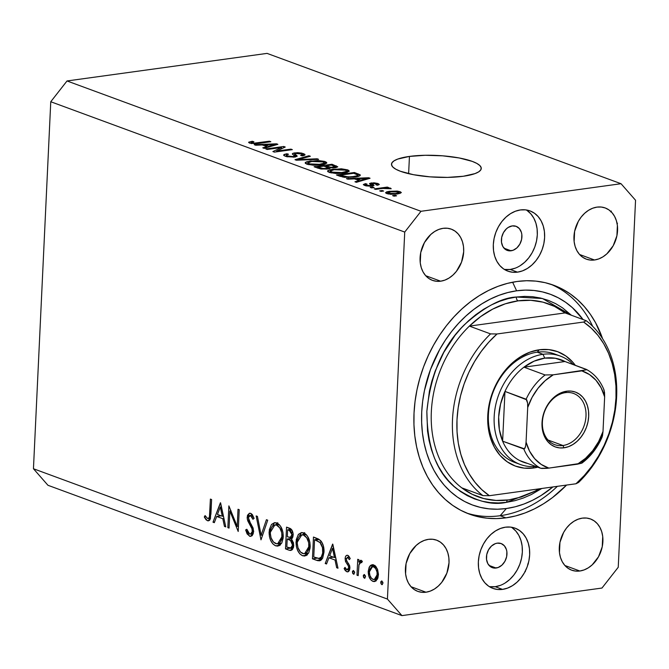 <?xml version="1.0" encoding="UTF-8"?>
<svg xmlns="http://www.w3.org/2000/svg" width="669" height="669" viewBox="0 0 669 669"><rect width="100%" height="100%" fill="white"/><g stroke="black" fill="none" stroke-linecap="round" stroke-linejoin="round"><path stroke-width="1" d="M409.445 156.421L408.625 173.672L409.445 156.421L425.233 155.283L442.719 155.827L459.243 157.968L472.281 161.388L476.846 163.42L479.857 165.561L481.195 167.735L480.81 169.851L478.72 171.833L474.998 173.606L463.308 176.256A44.932 10.888 -177.3 0 1 416.076 175.161A44.932 10.888 -177.3 0 1 391.49 164.223A44.932 10.888 -177.3 0 1 409.445 156.421A44.932 10.888 -177.3 0 1 456.676 157.516A44.932 10.888 -177.3 0 1 481.254 168.454A44.932 10.888 -177.3 0 1 463.308 176.256L447.519 177.394L430.033 176.85L413.509 174.701L400.472 171.289L395.906 169.257L392.895 167.116L391.557 164.942L391.942 162.826L394.033 160.844L397.754 159.071L409.445 156.421M511.066 250.791A12.836 9.876 -69.8 0 1 507.219 250.398A12.836 9.876 -69.8 0 1 501.708 237.336A12.836 9.876 -69.8 0 1 512.245 225.913L516.125 226.323L519.328 228.555L521.36 232.285L521.837 234.543L521.603 239.393L519.863 244.093L516.869 247.915L513.081 250.281L509.084 250.833L505.471 249.487L502.804 246.443L501.482 242.17L501.708 237.311L503.456 232.62L506.441 228.798L508.273 227.401L512.245 225.913A12.836 9.876 -69.8 0 1 516.092 226.306A12.836 9.876 -69.8 0 1 521.611 239.377A12.836 9.876 -69.8 0 1 511.066 250.791L504.033 248.207L511.066 250.791M496.105 568.031A12.836 9.876 -69.8 0 1 492.259 567.638A12.836 9.876 -69.8 0 1 486.748 554.576A12.836 9.876 -69.8 0 1 497.284 543.153L501.165 543.554L504.367 545.795L506.4 549.525L506.876 551.783L506.642 556.633L504.903 561.333L501.909 565.154L498.121 567.521L494.123 568.073L490.511 566.718L487.843 563.683L486.522 559.409L486.748 554.551L488.495 549.859L491.481 546.038L495.269 543.663L497.284 543.153A12.836 9.876 -69.8 0 1 501.131 543.546A12.836 9.876 -69.8 0 1 506.65 556.608A12.836 9.876 -69.8 0 1 496.105 568.031L489.072 565.447L496.105 568.031M500.261 585.408L495.227 586.696L489.399 586.68A32.095 24.694 110.2 0 0 495.227 586.696L502.536 589.389A32.095 24.694 -69.8 0 1 492.919 588.402A32.095 24.694 -69.8 0 1 479.129 555.738A32.095 24.694 -69.8 0 1 505.471 527.18L510.447 527.088L515.18 528.201L519.479 530.458L523.175 533.795L526.143 538.068L528.259 543.119L529.447 548.747L529.656 554.752L528.878 560.89L527.139 566.919L524.513 572.622L521.101 577.773L517.037 582.181L512.462 585.668L507.57 588.101L502.536 589.389L497.56 589.481L492.836 588.369L488.537 586.111L484.833 582.774L481.864 578.501L479.748 573.45L478.569 567.822L478.36 561.818L479.138 555.68L480.877 549.65L483.495 543.947L486.907 538.788L490.979 534.389L495.545 530.902L500.445 528.468L505.471 527.18A32.095 24.694 -69.8 0 1 515.097 528.167A32.095 24.694 -69.8 0 1 528.886 560.831A32.095 24.694 -69.8 0 1 502.536 589.389L495.227 586.696A32.095 24.694 110.2 0 0 520.992 560.597A32.095 24.694 110.2 0 0 511.3 527.197M515.222 268.169L510.188 269.456L504.359 269.44A32.095 24.694 110.2 0 0 510.188 269.456L517.497 272.149A32.095 24.694 -69.8 0 1 507.88 271.162A32.095 24.694 -69.8 0 1 494.09 238.499A32.095 24.694 -69.8 0 1 520.432 209.941L525.408 209.849L530.141 210.961L534.439 213.219L538.135 216.555L541.104 220.829L543.22 225.879L544.407 231.507L544.616 237.512L543.838 243.65L542.099 249.679L539.473 255.382L536.061 260.542L531.997 264.941L527.423 268.428L522.531 270.861L517.497 272.149L512.521 272.241L507.796 271.129L503.498 268.871L499.793 265.534L496.824 261.261L494.709 256.21L493.53 250.582L493.321 244.578L494.098 238.448L495.838 232.411L498.455 226.707L501.867 221.556L505.94 217.149L510.506 213.662L515.406 211.228L520.432 209.941A32.095 24.694 -69.8 0 1 530.057 210.927A32.095 24.694 -69.8 0 1 543.847 243.591A32.095 24.694 -69.8 0 1 517.497 272.149L510.188 269.456A32.095 24.694 110.2 0 0 535.953 243.357A32.095 24.694 110.2 0 0 526.26 209.957M505.915 517.848A121.959 93.836 -69.8 0 1 469.345 514.11A121.959 93.836 -69.8 0 1 416.946 389.985A121.959 93.836 -69.8 0 1 517.062 281.482L526.587 280.729L535.969 281.131L545.11 282.669L553.932 285.337L562.345 289.1L570.264 293.934L577.623 299.787L584.338 306.594L590.359 314.305L595.619 322.834L602.543 338.606A121.959 93.836 -69.8 0 0 553.623 285.22A121.959 93.836 -69.8 0 0 517.062 281.482L507.478 283.363L497.937 286.365L488.529 290.463L479.339 295.614L470.458 301.761L461.978 308.861L453.967 316.822L446.516 325.594L439.684 335.069L433.554 345.171L428.168 355.799L423.577 366.846L419.848 378.211L416.988 389.784L415.048 401.45L414.027 413.099L413.952 424.614L414.813 435.895L416.611 446.825L419.312 457.303L422.908 467.221L427.357 476.495L432.617 485.025L438.63 492.735L445.353 499.542L452.712 505.396L460.632 510.23L469.044 513.993L477.867 516.66L487.007 518.199L496.39 518.6L505.915 517.848L500.144 515.724L505.915 517.848L515.49 515.966L525.031 512.964L534.447 508.866L543.629 503.715L552.51 497.569L566.576 485.067A121.959 93.836 -69.8 0 1 505.915 517.848M440.637 281.197A27.278 20.99 -69.8 0 1 432.458 280.361A27.278 20.99 -69.8 0 1 420.734 252.598A27.278 20.99 -69.8 0 1 443.129 228.321L447.36 228.246L451.374 229.183L455.029 231.106L458.173 233.941L460.698 237.57L462.496 241.869L463.508 246.652L463.684 251.753L461.543 262.097L456.417 271.33L452.955 275.068L449.075 278.036L444.91 280.102L440.637 281.197L436.405 281.273L432.383 280.336L428.729 278.413L425.584 275.578L423.059 271.949L421.261 267.65L420.257 262.867L420.742 252.548L424.447 242.571L430.803 234.451L434.691 231.482L438.847 229.417L443.129 228.321A27.278 20.99 -69.8 0 1 451.307 229.158A27.278 20.99 -69.8 0 1 463.032 256.921A27.278 20.99 -69.8 0 1 440.637 281.197L425.685 275.695L440.637 281.197M425.969 592.216A27.278 20.99 -69.8 0 1 417.791 591.379A27.278 20.99 -69.8 0 1 406.066 563.616A27.278 20.99 -69.8 0 1 428.461 539.339L432.692 539.264L436.706 540.201L440.361 542.124L443.514 544.959L446.031 548.588L447.829 552.887L448.84 557.67L449.016 562.771L446.875 573.116L441.749 582.348L438.287 586.086L434.407 589.054L430.242 591.12L425.969 592.216L421.738 592.291L417.715 591.354L414.069 589.431L410.917 586.596L408.391 582.967L406.593 578.668L405.59 573.885L406.075 563.566L409.779 553.589L416.135 545.469L420.023 542.5L424.179 540.435L428.461 539.339A27.278 20.99 -69.8 0 1 436.64 540.176A27.278 20.99 -69.8 0 1 448.364 567.939A27.278 20.99 -69.8 0 1 425.969 592.216L411.017 586.713L425.969 592.216M579.847 571.008A27.278 20.99 -69.8 0 1 571.669 570.172A27.278 20.99 -69.8 0 1 559.945 542.408A27.278 20.99 -69.8 0 1 582.339 518.132L586.571 518.057L590.585 518.993L594.239 520.917L597.392 523.752L599.909 527.389L601.707 531.679L602.719 536.463L602.234 546.782L598.529 556.759L592.165 564.887L588.285 567.847L584.121 569.913L579.847 571.008L575.616 571.083L571.602 570.147L567.948 568.224L564.795 565.389L562.278 561.759L560.471 557.461L559.468 552.678L559.953 542.358L563.658 532.382L566.559 528L570.021 524.262L573.902 521.293L578.066 519.228L582.339 518.132A27.278 20.99 -69.8 0 1 590.518 518.968A27.278 20.99 -69.8 0 1 602.242 546.732A27.278 20.99 -69.8 0 1 579.847 571.008L564.895 565.506L579.847 571.008M594.515 259.99A27.278 20.99 -69.8 0 1 586.337 259.154A27.278 20.99 -69.8 0 1 574.612 231.39A27.278 20.99 -69.8 0 1 597.007 207.114L601.239 207.039L605.253 207.975L608.907 209.899L612.06 212.734L614.577 216.371L616.375 220.661L617.387 225.445L616.902 235.764L613.197 245.74L606.833 253.869L602.953 256.829L598.788 258.895L594.515 259.99L590.284 260.065L586.27 259.129L582.615 257.205L579.463 254.371L576.946 250.741L575.139 246.443L574.136 241.66L574.621 231.34L578.325 221.364L581.227 216.982L584.689 213.244L588.569 210.275L592.734 208.21L597.007 207.114A27.278 20.99 -69.8 0 1 605.186 207.95A27.278 20.99 -69.8 0 1 616.91 235.714A27.278 20.99 -69.8 0 1 594.515 259.99L579.563 254.488L594.515 259.99M387.426 599.073L404.728 232.068L50.76 101.738L33.45 468.743L387.426 599.073L401.935 615.614L47.959 485.284L401.935 615.614L601.975 588.043L401.935 615.614L387.426 599.073L33.45 468.743L47.959 485.284L33.45 468.743L50.76 101.738L404.728 232.068L387.426 599.073M229.86 511.007L229.049 528.1L227.845 527.657L228.873 505.889L237.211 526.394L238.022 509.26L239.226 509.703L238.206 531.47L229.86 511.007L238.206 531.47L239.226 509.703L238.022 509.26L237.211 526.394L228.873 505.889L227.845 527.657L229.049 528.1L229.86 511.007L231.048 510.84L229.86 511.007M253.651 531.73L252.28 535.518L249.888 536.321L247.112 533.921L245.648 529.94L246.844 529.254L247.915 532.173L249.629 533.979L251.477 533.67L252.313 532.156L251.929 528.594L247.246 519.044L247.471 515.297L249.42 513.248L250.967 513.474L252.263 514.553L254.103 518.358L252.949 519.295L251.929 516.945L250.081 515.439L249.052 515.749L248.341 517.563L248.935 520.348L252.982 527.774L253.651 531.73L248.341 517.563L250.449 515.531L252.949 519.295L254.103 518.358L250.691 513.349L249.612 513.215L247.129 517.212L247.731 520.8L252.054 528.945L252.439 531.253L250.566 534.088L249.629 533.979L246.844 529.254L245.648 529.94L249.52 536.212L251.879 535.886L249.52 536.212L250.758 536.371L253.651 531.73M260.994 539.866L256.152 515.933L257.44 516.409L261.127 535.217L266.421 519.713L267.717 520.189L260.994 539.866L267.717 520.189L266.421 519.713L261.127 535.217L257.44 516.409L256.152 515.933L260.994 539.866M275.661 545.829L272.985 544.022L270.803 540.703L269.415 536.446L269.331 529.681L271.489 524.463L274.558 522.64L278.02 523.61L280.545 526.21L282.954 532.348L283.179 538.093L281.8 542.935L279.199 545.695L275.661 545.829L277.878 546.121L283.263 536.981C283.196 529.773 280.988 525.081 276.632 522.907L274.516 522.648L269.097 531.872L270.343 531.696L269.097 531.872C269.181 538.988 271.371 543.646 275.661 545.829L279.885 545.252L275.661 545.829M302.597 555.747L299.913 553.94L297.73 550.62L296.342 546.364L296.258 539.599L298.416 534.38L301.485 532.557L304.955 533.519L307.472 536.128L309.889 542.266L310.107 548.011L308.727 552.845L306.134 555.613L302.597 555.747L304.813 556.039L310.19 546.891C310.132 539.682 307.924 534.991 303.567 532.825L301.443 532.557L296.033 541.79L297.279 541.614L296.033 541.79C296.116 548.906 298.299 553.564 302.597 555.747L306.812 555.17L302.597 555.747M325.218 563.507L332.802 544.156L337.996 568.215L336.674 567.73L335.018 560.02L328.914 557.77L326.539 563.992L325.218 563.507L326.539 563.992L328.914 557.77L335.018 560.02L336.674 567.73L337.996 568.215L332.627 544.089L325.218 563.507L326.807 563.29L325.218 563.507M381.748 584.606L382.952 583.209L381.915 580.976L380.711 582.381L381.748 584.606L382.409 584.514L380.979 583.786L380.82 581.712L381.698 580.935L382.952 582.841L382.091 584.647M368.234 571.301L369.204 567.161L370.685 565.297L373.193 564.745L375.744 566.3L377.617 569.603L378.437 574.27L377.893 578.066L375.853 581.093L373.444 581.52L371.011 580.082L368.87 576.193L368.234 571.301C368.284 576.452 369.857 579.806 372.942 581.369L374.598 581.587L378.42 575.047L377.341 568.901L373.72 564.895L372.081 564.686L369.848 566.15L374.807 565.472L369.848 566.15L368.234 571.301L369.489 571.125L368.234 571.301M364.304 578.183L365.517 576.787L364.48 574.562L363.267 575.959L364.304 578.183L364.965 578.1L363.543 577.364L363.384 575.29L364.254 574.512L365.508 576.427L364.655 578.233M361.352 560.346L358.835 562.085L362.205 561.617L358.835 562.085L358.944 559.744L357.731 559.292L356.987 575.206L358.191 575.649L356.987 575.206L357.731 559.292L358.944 559.744L358.835 562.085L360.599 560.279L362.381 561.283L361.636 562.729L360.842 562.169L359.955 562.545L359.052 564.368L358.191 575.649L358.918 564.92L361.034 562.219L361.636 562.729L362.381 561.283L360.7 560.262M353.433 574.186L354.637 572.781L353.6 570.557L352.396 571.953L353.433 574.186L354.093 574.094L352.663 573.358L352.504 571.284L353.383 570.506L354.637 572.421L353.776 574.228M347.805 555.354C346.233 555.019 345.338 556.106 345.12 558.615L346.4 558.439L345.12 558.615L345.355 557.085L346.141 555.696L347.303 555.245L348.524 555.814L350.213 558.548L349.335 559.61L347.454 557.252L346.333 558.983L346.734 560.865L349.77 566.225L349.335 570.632L347.955 571.844L346.835 571.752L345.304 570.615L344.125 568.566L344.995 567.387L346.308 569.444L347.512 569.837L348.7 568.115L348.39 566.049L345.605 561.642L345.12 558.615L345.455 561.232L348.465 566.217L348.725 567.856L346.868 569.779L344.995 567.387L344.125 568.566L346.835 571.752L347.771 571.878L349.937 568.215L349.594 565.589L346.601 560.547L346.333 558.983L347.713 557.31L349.335 559.61L350.213 558.548L347.805 555.354L346.994 555.253M323.988 552.26L322.659 558.147L320.61 560.497L317.967 560.739L312.44 558.807L313.468 537.031L318.335 538.963L321.312 541.413L323.303 545.611L323.988 552.26C324.248 547.342 323.06 543.387 320.426 540.393L313.468 537.031L312.44 558.807L316.613 560.346L321.664 559.644L316.613 560.346L319.623 560.823L323.988 552.26M289.15 550.227L285.504 548.889L286.533 527.122L291.416 529.438L293.164 533.787L292.871 537.006L291.408 539.114L293.482 542.776L293.599 546.899L292.219 549.742L290.756 550.462L289.15 550.227L290.789 550.453L293.741 545.636L291.408 539.114L293.189 535.058C293.014 531.086 291.676 528.761 289.159 528.084L286.533 527.122L285.504 548.889L290.639 548.137L285.504 548.889L289.15 550.227L292.136 549.818L289.15 550.227M212.993 522.188L220.586 502.837L225.771 526.896L224.458 526.411L222.794 518.701L216.689 516.451L214.314 522.673L212.993 522.188L214.314 522.673L216.689 516.451L222.794 518.701L224.458 526.411L225.771 526.896L220.41 502.77L212.993 522.188L214.582 521.971L212.993 522.188M207.582 518.492L208.879 518.09L209.447 516.677L210.4 499.082L211.605 499.534L210.417 518.701L209.698 520.139L207.825 520.825L206.077 519.788L204.288 516.995L205.074 515.582L207.582 518.492L205.074 515.582L204.288 516.995L207.415 520.699L208.494 520.85L210.911 514.235L211.605 499.534L210.4 499.082L209.715 513.566L210.952 513.399L209.715 513.566C209.899 516.635 209.188 518.274 207.582 518.492L210.526 518.232M635.55 200.257L618.24 567.262L635.55 200.257L621.041 183.716L267.065 53.386L67.025 80.957L421.002 211.287L621.041 183.716L421.002 211.287L404.728 232.068L421.002 211.287L67.025 80.957L50.76 101.738L67.025 80.957L267.065 53.386L621.041 183.716L635.55 200.257M524.881 571.543L525.374 571.652M281.507 147.506L267.215 149.471L265.81 148.961L283.765 146.486L285.253 147.029L276.623 151.094L290.94 149.128L292.336 149.639L274.382 152.114L272.885 151.562L281.507 147.506L272.885 151.562L274.382 152.114L292.336 149.639L290.94 149.128L276.623 151.094L285.253 147.029L283.765 146.486L265.81 148.961L267.215 149.471L281.507 147.506L281.44 148.827L281.507 147.506M294.77 157.09L286.667 156.671L283.907 155.543L284.091 154.48L286.859 153.761L288.49 154.238L286.466 154.882L286.959 155.768L292.604 156.663L294.669 156.053L292.345 154.012L293.055 153.209L297.588 152.683L301.694 153.109L304.738 154.255L304.771 155.158L302.246 155.885L300.615 155.4L302.447 154.773L301.418 153.929L295.531 153.46L294.644 154.029L297.153 156.153L294.77 157.09L296.977 155.735L294.619 153.795L295.999 153.385L301.418 153.929L302.488 154.664L300.615 155.4L302.246 155.885L305.056 154.756L303.475 153.619L294.644 152.858L292.303 153.837L294.669 156.028L293.315 156.588L287.519 156.002L286.332 155.116L288.49 154.238L286.859 153.761L283.614 155.049L285.295 156.253L294.77 157.09M318.62 159.322L296.426 160.234L294.987 159.699L308.911 155.743L310.349 156.27L297.73 159.648L317.173 158.787L318.62 159.322L317.173 158.787L297.73 159.648L310.349 156.27L308.911 155.743L294.987 159.699L296.426 160.234L318.62 159.322M305.616 162.308L306.77 164.156L305.198 162.751L306.912 161.689L317.934 160.51L324.524 161.396L326.531 162.341L326.706 163.152L322.859 164.607L314.539 165.268L306.77 164.156L313.468 165.235L321.296 164.85L326.798 162.876L325.193 161.622L310.408 160.953L305.616 162.308L305.549 163.554L305.616 162.308L305.156 162.935M327.994 170.545L329.148 172.401L327.584 170.988L329.884 169.759L341.357 168.797L347.579 169.859L348.917 170.587L349.093 171.398L344.476 172.978L336.917 173.514L329.148 172.401L335.855 173.48L343.674 173.095L349.185 171.122L347.579 169.859L332.794 169.198L327.994 170.545L327.935 171.799L327.994 170.545L327.542 171.18M354.428 178.874L347.897 179.183L346.433 178.64L368.694 177.753L370.057 178.255L356.401 182.311L354.955 181.776L359.136 180.605L354.428 178.874L359.136 180.605L354.955 181.776L356.401 182.311L370.057 178.255L368.694 177.753L346.433 178.64L347.897 179.183L354.428 178.874M396.575 195.808L394.008 196.159L392.611 195.641L395.17 195.289L396.575 195.808L395.17 195.289L392.611 195.641L394.008 196.159L396.575 195.808M397.344 194.018L390.445 194.294L385.578 192.873L386.607 191.894L389.107 191.351L397.235 191.083L400.213 191.719L401.367 192.597L397.344 194.018L401.367 192.613L400.213 191.719L389.692 191.267L385.536 192.697L386.69 193.584L397.344 194.018M383.63 191.041L381.062 191.393L379.666 190.874L382.233 190.523L383.63 191.041L382.233 190.523L379.666 190.874L381.062 191.393L383.63 191.041M382.409 188.466L375.644 189.394L374.247 188.884L387.301 187.086L388.697 187.596L386.615 187.889L390.211 188.064L391.206 188.758L386.205 188.173L382.409 188.466L391.206 188.758L390.587 188.173L386.615 187.889L388.697 187.596L387.301 187.086L374.247 188.884L375.644 189.394L382.409 188.466M374.188 187.563L371.621 187.914L370.225 187.404L372.784 187.044L374.188 187.563L372.784 187.044L370.225 187.404L371.621 187.914L374.188 187.563M376.229 183.833L375.878 184.761L377.508 185.246L379.323 184.468L378.044 183.557L377.968 185.146L378.044 183.557L371.22 182.93L371.119 185.104L371.22 182.93L369.514 183.641L371.245 185.33L371.203 186.183L371.245 185.33L370.35 186.225L370.383 185.606L366.545 185.221L366.503 185.957L365.767 184.677L367.072 184.117L365.441 183.632L365.341 185.689L365.441 183.632L363.334 184.56L364.58 185.438L370.701 186.216L366.102 185.873L363.351 184.686L365.441 183.632L367.072 184.117L365.792 184.594L366.545 185.221L370.685 185.556L371.236 185.254L369.581 183.473L373.938 182.804L377.742 183.448L379.323 184.502L377.508 185.246L375.878 184.761L376.923 184.351L376.229 183.833L372.583 183.457L372.282 183.791L374.088 185.372L372.098 186.082L374.088 185.355L372.24 183.716L372.884 183.406L376.229 183.833L376.898 185.062M354.637 177.068L344.201 177.344L336.465 174.977L354.419 172.502L360.315 175.119L358.994 176.156L354.637 177.068C358.676 176.624 360.474 175.847 360.031 174.734L354.419 172.502L336.465 174.977L340.437 176.432L354.637 177.068M327.576 169.031L320.627 168.939L314.079 166.732L332.033 164.256L337.736 166.916L334.809 167.844L330.126 167.743L329.758 168.521L327.576 169.031L330.126 167.743L335.395 167.777L337.77 166.807L332.033 164.256L314.079 166.732L318.227 168.254L327.576 169.031M262.265 144.939L255.725 145.248L254.27 144.705L276.523 143.818L277.886 144.32L264.238 148.376L262.783 147.841L266.973 146.67L262.265 144.939L266.973 146.67L262.783 147.841L264.238 148.376L277.886 144.32L276.523 143.818L254.27 144.705L255.725 145.248L262.265 144.939M251.761 142.84L251.72 143.609L251.761 142.84C251.084 142.313 251.803 141.953 253.919 141.744L252.288 141.268L252.255 142.045L252.288 141.268L248.759 142.154L249.596 143.107L248.6 142.388L252.288 141.268L253.919 141.744L251.318 142.572L254.136 143.174L269.423 141.201L270.828 141.719L255.558 143.718L249.596 143.107L258.635 143.4L270.828 141.719L269.423 141.201L254.513 143.166L251.301 142.497L251.251 143.534M601.975 588.043L618.24 567.262L601.975 588.043M520.114 265.735L524.688 262.248L528.753 257.849L532.164 252.698L534.79 246.995L536.521 240.957L537.307 234.819L537.098 228.823L535.911 223.187L533.795 218.136L530.826 213.863L527.122 210.534M505.154 582.975L509.728 579.488L513.792 575.089L517.204 569.929L519.83 564.226L521.561 558.197L522.347 552.059L522.138 546.055L520.95 540.427L518.835 535.376L515.866 531.102L512.161 527.766M395.136 196L395.17 195.289L395.136 196M389.659 192.02L389.692 191.267L389.659 192.02M400.129 193.466L400.213 191.719L400.129 193.466M391.097 191.777L398.314 191.961L398.983 192.488L395.822 193.517L395.789 194.202L395.822 193.517L388.589 193.341L388.555 194.06L387.92 192.814L391.097 191.777L388.02 192.605L388.313 193.224L390.228 193.684L394.994 193.625L398.875 192.697L398.59 192.078L396.684 191.618L391.097 191.777M382.2 191.234L382.233 190.523L382.2 191.234M387.267 187.797L387.301 187.086L387.267 187.797M390.554 188.775L390.587 188.173L390.554 188.775M372.75 187.763L372.784 187.044L372.75 187.763M370.651 184.744L371.211 186.174M372.24 183.716L372.123 186.074L372.24 183.716L372.884 183.406M372.984 185.923L373.059 184.401L372.984 185.923M368.644 178.673L368.694 177.753L368.644 178.673M359.094 181.516L359.136 180.605L359.094 181.516M356.987 178.757L367.507 178.263L367.465 179.024L367.507 178.263L364.58 179.049L364.538 179.894L364.58 179.049L360.775 180.145L360.733 181.031L360.775 180.145L356.987 178.757L356.937 179.794L356.987 178.757L360.775 180.145L367.507 178.263L356.987 178.757M354.369 173.539L354.419 172.502L354.369 173.539M358.099 176.432L358.216 173.898L358.099 176.432M359.981 175.679L360.031 174.734L359.981 175.679M360.323 175.194L360.031 174.734M357.631 174.927L353.725 173.304L339.969 175.203L342.369 176.081L342.327 177.001L342.369 176.081L348.34 176.959L348.315 177.544L348.34 176.959L353.265 176.549L353.232 177.243L353.265 176.549L356.828 175.822L357.631 174.927C357.614 175.704 356.159 176.248 353.265 176.549L348.34 176.959L339.969 175.203L339.919 176.24L339.969 175.203L353.725 173.304L357.631 174.927L357.664 176.532M332.752 169.943L332.794 169.198L332.752 169.943M347.462 172.318L347.579 169.859L347.462 172.318M334.157 169.717L345.488 170.152L346.651 171.097L345.764 172.744L345.806 171.799L342.336 172.569L342.302 173.263L342.336 172.569L331.239 172.1L331.197 172.962L331.239 172.1L330.068 171.18L334.157 169.717L331.08 170.369L330.068 171.197L333.655 172.677L341.048 172.727L346.467 171.431L345.973 170.361L343.021 169.566L334.157 169.717M331.983 165.302L332.033 164.256L331.983 165.302M336.122 167.651L336.214 165.795L336.122 167.651M330.101 168.32L330.126 167.743L330.101 168.32M325.97 165.803L331.339 165.059L335.202 166.748L333.697 167.3L333.664 167.919L333.697 167.3L329.993 167.191L329.934 168.429L329.993 167.191L328.446 166.706L328.337 168.906L328.446 166.706L325.97 165.803L325.92 166.84L325.97 165.803L330.887 167.342L335.186 166.681L331.339 165.059L325.97 165.803M317.583 166.957L323.871 166.088L327.869 167.877L326.163 168.521L326.129 169.182L326.163 168.521L321.94 168.446L321.906 169.123L321.94 168.446L320.359 167.978L320.317 168.872L320.359 167.978L317.583 166.957L317.532 168.003L317.583 166.957L323.545 168.638L327.367 168.262L327.869 167.877L327.417 167.442L323.871 166.088L317.583 166.957M310.366 161.697L310.408 160.953L310.366 161.697M325.075 164.072L325.193 161.622L325.075 164.072M311.771 161.472L323.102 161.915L324.264 162.851L323.378 164.507L323.42 163.554L319.949 164.331L319.916 165.017L319.949 164.331L308.852 163.863L308.81 164.725L308.852 163.863L307.681 162.943L311.771 161.472L308.693 162.132L307.681 162.96L311.269 164.432L318.661 164.49L324.08 163.186L323.587 162.115L320.635 161.329L311.771 161.472M308.869 156.671L308.911 155.743L308.869 156.671M297.705 160.175L297.73 159.648L297.705 160.175M301.125 160.042L301.15 159.473L301.125 160.042M317.139 159.381L317.173 158.787L317.139 159.381M286.817 154.664L286.859 153.761L286.817 154.664M287.478 156.864L287.519 156.002L287.478 156.864M293.281 157.232L293.315 156.588L293.281 157.232M294.603 153.828L294.644 152.858L294.603 153.828M303.375 155.676L303.475 153.619L303.375 155.676M294.502 155.726L294.619 153.795M294.611 153.979L294.527 155.752M295.455 156.981L295.564 154.748L295.455 156.981M296.944 156.462L296.977 155.735L296.944 156.462M283.706 147.765L283.765 146.486L283.706 147.765M276.59 151.813L276.623 151.094L276.59 151.813M290.906 149.839L290.94 149.128L290.906 149.839M276.481 144.738L276.523 143.818L276.481 144.738M266.931 147.581L266.973 146.67L266.931 147.581M264.824 144.822L275.335 144.328L275.302 145.089L275.335 144.328L272.417 145.114L272.375 145.959L272.417 145.114L268.603 146.21L268.562 147.096L268.603 146.21L264.824 144.822L264.773 145.859L264.824 144.822L268.603 146.21L275.335 144.328L264.824 144.822M254.479 143.76L254.513 143.166L254.479 143.76M257.063 143.592L257.097 142.907L257.063 143.592M269.39 141.92L269.423 141.201L269.39 141.92M528.343 563.9L527.749 564.017M617.479 223.27L617.052 223.655M611.332 211.078L610.922 212.04M380.711 582.381L382.802 582.089L380.711 582.381M376.062 580.935L372.942 581.369L376.062 580.935M374.347 566.434L374.908 565.548M374.974 565.447L374.339 566.459M373.628 566.852C375.978 568.106 377.174 570.699 377.207 574.621L378.437 574.454L377.207 574.621L374.289 579.563L373.034 579.413C370.676 578.217 369.48 575.666 369.439 571.761L372.424 566.702L375.945 566.534L371.412 567.128L369.84 569.436L369.43 572.38L369.924 575.482L371.563 578.417L373.795 579.588L375.878 578.652L377.082 575.817L377.04 572.095L375.652 568.591L373.628 566.852M363.267 575.959L365.366 575.674L363.267 575.959M356.987 575.206L358.224 575.039L356.987 575.206M361.971 562.085L361.034 562.219L361.971 562.085M362.021 561.977L361.034 562.219M352.396 571.953L354.486 571.669L352.396 571.953M349.486 557.068L347.713 557.31L349.486 557.068M349.427 556.976L347.713 557.31M348.616 571.51L346.835 571.752L348.616 571.51M345.48 568.374L344.125 568.566L345.48 568.374M349.753 569.536L346.868 569.779M349.937 567.688L348.725 567.856L349.937 567.688M349.72 566.041L348.465 566.217L349.72 566.041M348.7 563.8L347.052 564.026L348.7 563.8M346.818 561.04L345.455 561.232L346.818 561.04M337.853 567.571L336.674 567.73L337.853 567.571M336.189 559.861L335.018 560.02L336.189 559.861M335.721 557.687L335.127 557.461L335.721 557.687M333.405 557.152L328.914 557.77L333.405 557.152M332.451 557.285L332.61 556.859L332.451 557.285M332.501 548.363L334.483 557.553L335.654 557.394L334.483 557.553L329.675 555.78L332.501 548.363L333.672 548.195L332.501 548.363L329.675 555.78L334.483 557.553L332.501 548.363M321.689 559.619L318.553 558.464L321.689 559.619M317.073 558.163L312.44 558.807L317.073 558.163M313.753 557.018L314.572 539.716L318.678 539.147L314.572 539.716L319.33 539.532L315.517 540.059L319.623 542.199L321.672 541.915L319.623 542.199C321.914 544.482 322.968 547.694 322.784 551.816L324.013 551.641L322.784 551.816C322.609 555.638 321.404 557.846 319.172 558.448L322.751 557.954L319.172 558.448L313.753 557.018L318.695 558.473L321.237 557.177L322.684 553.062L322.491 547.66L320.016 542.559L314.572 539.716L313.753 557.018M302.831 534.715L304.127 533.059M307.222 554.827L305.432 553.614M304.679 532.616L303.542 533.686M303.55 533.67L302.605 535.116M305.047 553.238L307.38 554.894M303.517 535.075C307.063 536.847 308.877 540.636 308.986 546.448L310.207 546.28L308.986 546.448L304.596 553.731L302.656 553.497C299.143 551.758 297.345 548.003 297.237 542.225L301.778 534.857L306.343 534.69L301.267 534.966L299.26 536.245L297.839 538.788L297.22 543.144L297.989 547.735L300.473 552.042L303.801 553.756L306.946 552.435L308.794 548.246L308.718 542.693L306.695 537.784L303.517 535.075M291.099 538.47L291.149 537.341L291.099 538.47M292.83 548.99L290.639 548.179L292.83 548.99M298.257 535.033L298.315 534.347M287.637 529.798L289.276 530.4L291.91 530.04L289.276 530.4L291.977 534.648L293.198 534.481L291.977 534.648L290.179 537.475L287.31 536.772L287.637 529.798L291.266 529.296L287.637 529.798L287.31 536.772L290.563 537.374L291.843 535.601L291.692 532.658L290.254 530.877L287.637 529.798M287.202 539.005L291.868 538.771L288.005 539.306L290.513 540.485L292.37 540.234L290.513 540.485L292.529 545.185L293.75 545.018L292.529 545.185L290.639 548.137L286.825 547.1L287.202 539.005L292.269 538.311L287.202 539.005L286.825 547.1L291.065 548.011L292.487 545.695L291.993 542.375L290.513 540.485L287.202 539.005M275.896 524.797L277.2 523.15M280.286 544.909L278.496 543.696M277.744 522.706L276.606 523.768M276.615 523.752L275.678 525.198M278.112 543.32L280.445 544.984M276.59 525.157C280.127 526.929 281.95 530.718 282.05 536.53L283.28 536.362L282.05 536.53L277.668 543.813L275.72 543.579C272.216 541.84 270.41 538.085 270.309 532.307L274.85 524.939L279.408 524.772L274.332 525.048L272.333 526.327L270.903 528.87L270.293 533.226L271.054 537.817L273.537 542.124L276.866 543.838L280.035 542.5L281.858 538.328L281.783 532.775L279.759 527.866L276.59 525.157M262.649 535.008L261.127 535.217L262.649 535.008M252.932 534.222L252.614 533.803M246.986 529.756L245.648 529.94L246.986 529.756M253.651 531.094L252.439 531.253L253.651 531.094M253.292 528.769L252.054 528.945L253.292 528.769M251.31 524.371L249.796 524.58L251.31 524.371M249.06 520.616L247.731 520.8L249.06 520.616M248.4 517.037L247.129 517.212L248.4 517.037M252.731 515.222L250.449 515.531L252.731 515.222M252.614 515.03L250.449 515.531M229.082 527.49L227.845 527.657L229.082 527.49M238.448 526.219L237.211 526.394L238.448 526.219M225.637 526.252L224.458 526.411L225.637 526.252M223.973 518.542L222.794 518.701L223.973 518.542M223.505 516.368L222.902 516.142L223.505 516.368M221.18 515.832L216.689 516.451L221.18 515.832M220.235 515.966L220.394 515.548L220.235 515.966M220.285 507.043L222.267 516.234L223.438 516.075L222.267 516.234L217.45 514.461L220.285 507.043L221.456 506.885L220.285 507.043L217.45 514.461L222.267 516.234L220.285 507.043M209.414 520.432L207.415 520.699L209.414 520.432M205.868 516.777L204.288 516.995L205.868 516.777M557.369 355.147A57.768 44.447 110.2 0 0 537.215 352.178L542.985 354.302A57.768 44.447 -69.8 0 1 560.304 356.075A57.768 44.447 -69.8 0 1 573.366 364.605A57.768 44.447 110.2 0 0 542.985 354.302A57.768 44.447 110.2 0 0 494.24 415.533A57.768 44.447 110.2 0 0 535.861 466.485A57.768 44.447 -69.8 0 1 520.382 464.503L514.612 462.379A57.768 44.447 -69.8 0 1 489.792 403.583A57.768 44.447 -69.8 0 1 537.215 352.178L539.281 349.778L529.723 352.228L520.423 356.845L511.743 363.468L504.008 371.839L497.527 381.623L492.543 392.46L489.248 403.934L487.768 415.591L488.161 426.989L490.41 437.693L494.433 447.285L500.069 455.405L507.11 461.735L515.272 466.042L524.253 468.141L533.711 467.966A60.979 46.914 -69.8 0 0 537.801 467.196L533.711 467.966L533.084 466.628L533.711 467.966A60.979 46.914 -69.8 0 1 487.768 415.591A60.979 46.914 -69.8 0 1 539.281 349.778L537.215 352.178A57.768 44.447 110.2 0 0 489.415 405.531A57.768 44.447 110.2 0 0 517.547 463.308M508.716 499.902L496.055 500.445L483.812 498.581L472.289 494.341L461.752 487.835L482.918 495.62L489.382 495.704L575.976 483.771A99.489 76.55 -69.8 0 0 583.602 322.04L586.228 320.71A102.7 79.017 -69.8 0 1 578.601 482.433A102.7 79.017 110.2 0 0 586.228 320.71L583.602 322.04L497.017 333.973L490.544 333.89A102.7 79.017 110.2 0 0 482.918 495.62L489.382 495.704A99.489 76.55 -69.8 0 1 497.017 333.973L488.738 342.21L481.203 351.468L474.522 361.62L468.793 372.491L464.119 383.931L460.556 395.755L458.173 407.789L456.994 419.831L457.044 431.706L458.315 443.229L460.807 454.218L464.462 464.512L469.228 473.945L475.032 482.366L481.789 489.658L489.382 495.704L575.976 483.771L584.254 475.542L591.789 466.276L598.471 456.133L604.191 445.253L608.874 433.813L612.436 421.988L614.819 409.963L615.998 397.913L615.948 386.038L614.669 374.523L612.185 363.526L608.531 353.232L603.764 343.807L597.961 335.378L591.204 328.086L583.602 322.04L497.017 333.973L490.544 333.89L469.379 326.104L565.071 312.916L586.228 320.71L565.071 312.916L554.534 306.402L543.011 302.162L530.768 300.297L518.107 300.849L505.329 303.801L492.752 309.095L480.668 316.588L469.379 326.104A102.7 79.017 110.2 0 0 461.752 487.835L482.918 495.62A102.7 79.017 -69.8 0 1 490.544 333.89L469.379 326.104L565.071 312.916A102.7 79.017 110.2 0 0 551.239 304.922A102.7 79.017 110.2 0 0 518.107 300.849A3.211 1.898 82.2 0 1 516.326 297.028L542.467 298.508L571.359 315.233L562.529 307.849L555.655 303.651L548.346 300.381L540.686 298.065L532.741 296.727L524.596 296.384L516.326 297.028L508.005 298.667L499.726 301.276L491.548 304.838L483.57 309.304L475.86 314.647L468.492 320.802L461.535 327.726L455.062 335.336L443.806 352.346L435.151 371.161L431.906 381.029L429.423 391.081L426.855 411.326L427.533 431.129L429.088 440.62L431.446 449.719L434.566 458.332L438.429 466.385L442.995 473.794L448.222 480.484L454.05 486.405L460.439 491.481L467.322 495.679L474.63 498.949L482.29 501.265L490.226 502.603L498.372 502.954L506.65 502.302A3.211 1.898 82.2 0 1 507.604 500.044A3.211 1.898 -97.8 0 0 506.65 502.302C491.874 505.697 475.266 501.19 456.835 488.771C437.133 473.777 427.14 447.962 426.855 411.326C430.627 374.13 443.196 345.212 464.579 324.557C484.431 306.862 501.683 297.688 516.326 297.028A3.211 1.898 -97.8 0 0 518.107 300.849A102.7 79.017 110.2 0 0 469.379 326.104A102.7 79.017 110.2 0 0 461.752 487.835A102.7 79.017 110.2 0 0 475.584 495.829A102.7 79.017 110.2 0 0 508.716 499.902L521.494 496.942L534.071 491.656L539.08 488.855M512.621 282.209L516.619 290.806A112.325 86.426 -69.8 0 1 583.059 319.539L572.396 307.673L565.623 302.279L558.331 297.83L550.579 294.36L542.459 291.901L534.038 290.488L525.391 290.12L516.619 290.806L512.621 282.209M500.144 515.724A121.959 93.836 110.2 0 0 557.377 486.338A121.959 93.836 -69.8 0 1 500.144 515.724A121.959 93.836 -69.8 0 1 466.485 512.989A121.959 93.836 110.2 0 0 500.144 515.724L506.349 508.524L500.144 515.724M592.684 326.347A121.959 93.836 110.2 0 0 550.712 284.216A121.959 93.836 -69.8 0 1 592.684 326.347M552.895 486.948A112.325 86.426 -69.8 0 1 506.349 508.524L497.577 509.209L488.939 508.841L480.518 507.428L472.389 504.97L464.646 501.499L457.345 497.05L450.572 491.656L444.383 485.385L438.839 478.285L433.997 470.424L429.899 461.886L426.588 452.754L424.096 443.104L422.448 433.035L421.654 422.649L421.721 412.037L422.657 401.308L424.447 390.562L430.518 369.439L439.7 349.477L445.353 340.17L451.642 331.439L458.508 323.37L465.883 316.027L473.702 309.496L481.881 303.826L490.344 299.085L499.007 295.313L507.796 292.545L516.619 290.806A112.325 86.426 -69.8 0 0 421.721 412.037A112.325 86.426 -69.8 0 0 506.349 508.524L515.18 506.784L523.961 504.016L532.633 500.245L541.096 495.503L552.895 486.948M539.281 349.778L548.739 349.603L557.72 351.71L565.882 356.008L572.923 362.339L575.307 365.316A60.979 46.914 -69.8 0 0 539.281 349.778M575.976 483.771L578.601 482.433L575.976 483.771M506.65 502.302L514.963 500.663L523.25 498.054L531.42 494.5L541.79 488.479L506.65 502.302M520.382 464.503A57.768 44.447 -69.8 0 1 495.562 405.707A57.768 44.447 -69.8 0 1 542.985 354.302L537.215 352.178A57.768 44.447 -69.8 0 1 554.534 353.951L560.304 356.075M565.447 392.636A27.278 20.99 110.2 0 0 542.4 422.08A27.278 20.99 110.2 0 0 562.955 445.512L564.017 447.804A29.202 22.47 -69.8 0 1 542.015 422.716A29.202 22.47 -69.8 0 1 566.685 391.198L565.447 392.636A27.278 20.99 -69.8 0 1 573.626 393.472A27.278 20.99 -69.8 0 1 585.342 421.236A27.278 20.99 -69.8 0 1 562.955 445.512A27.278 20.99 -69.8 0 1 554.777 444.676A27.278 20.99 -69.8 0 1 543.052 416.904A27.278 20.99 -69.8 0 1 565.447 392.636L566.685 391.198L571.217 391.114L575.516 392.118L579.429 394.175L582.799 397.21L585.5 401.099L587.424 405.698L588.503 410.825L588.687 416.285L587.984 421.863L586.404 427.357L584.012 432.55L580.909 437.233L577.205 441.247L573.049 444.417L568.6 446.633L564.017 447.804L559.493 447.887L555.186 446.875L551.273 444.818L547.903 441.783L545.202 437.894L543.278 433.303L542.199 428.177L542.015 422.716L542.726 417.13L544.298 411.636L546.69 406.451L549.793 401.76L553.497 397.754L557.653 394.585L562.111 392.369L566.685 391.198A29.202 22.47 -69.8 0 1 588.687 416.285A29.202 22.47 -69.8 0 1 564.017 447.804L562.955 445.512L548.003 440.01L562.955 445.512A27.278 20.99 110.2 0 0 585.994 416.068A27.278 20.99 110.2 0 0 565.447 392.636M544.758 358.124A54.557 41.98 -69.8 0 1 564.987 361.519L555.262 358.25L544.758 358.124L534.113 361.16L523.952 367.172L564.987 361.519L586.144 369.313L586.253 369.848L553.271 374.816L545.11 374.966L523.952 367.172A54.557 41.98 -69.8 0 1 544.758 358.124L542.985 354.302L544.758 358.124M540.711 468.267L548.873 468.116A51.346 39.504 -69.8 0 1 526.068 442.117L525.558 446.357L524.931 448.18L523.785 448.974A54.557 41.98 110.2 0 0 540.711 468.267L519.554 460.481L540.711 468.267A54.557 41.98 -69.8 0 1 523.785 448.974L502.62 441.18A54.557 41.98 110.2 0 0 519.554 460.481L527.473 463.4A54.557 41.98 -69.8 0 1 519.554 460.481A54.557 41.98 -69.8 0 1 502.62 441.18L504.97 391.415L500.571 404.001L498.664 417.004L499.367 429.649L502.62 441.18A54.557 41.98 -69.8 0 1 504.97 391.415A54.557 41.98 -69.8 0 1 523.952 367.172L564.987 361.519L586.47 369.589L581.829 370.877L553.271 374.816L545.168 380.669L537.993 388.313L532.081 397.386L527.699 407.48L526.068 442.117L525.558 446.357L524.437 448.832L502.62 441.18L504.97 391.415L526.754 399.819L527.598 403.014L527.699 407.48L526.068 442.117L529.547 451.132L534.673 458.683L541.221 464.437L548.873 468.116L581.854 463.149L577.431 464.186L585.534 458.332L592.709 450.689L598.621 441.607L603.003 431.513L604.642 396.876L604.542 392.419L603.689 389.216M581.746 462.614A54.557 41.98 -69.8 0 0 600.729 438.371L601.874 437.585L602.493 435.753L603.003 431.513L604.642 396.876L601.155 387.869L596.029 380.31L589.481 374.556L581.829 370.877A51.346 39.504 -69.8 0 1 604.642 396.876L604.107 390.203M541.606 468.459L546.999 468.342L577.431 464.186A51.346 39.504 -69.8 0 0 603.003 431.513L602.025 437.267C597.283 448.013 590.576 456.626 581.921 463.107M523.952 367.172A54.557 41.98 110.2 0 0 504.97 391.415L526.135 399.209A54.557 41.98 -69.8 0 1 545.11 374.966L523.952 367.172M526.135 399.209L527.598 403.014L527.699 407.48A51.346 39.504 -69.8 0 1 553.271 374.816L545.11 374.966A54.557 41.98 110.2 0 0 526.135 399.209M398.983 192.488L398.925 193.759M387.92 192.823L387.869 193.926M365.767 184.686L365.717 185.79M372.24 183.699L372.123 186.074M346.651 171.097L346.584 172.569M330.068 171.18L330.001 172.669M335.202 166.748L335.152 167.802M327.869 167.877L327.818 168.998M324.264 162.851L324.197 164.323M307.681 162.943L307.615 164.432M286.332 155.116L286.265 156.563M294.669 156.036L294.619 157.106M302.488 154.664L302.43 155.852M374.331 579.563L377.45 579.128M372.424 566.702L375.694 566.25M304.596 553.731L308.534 553.188M301.778 534.857L305.925 534.288M290.179 537.475L292.846 537.107M290.639 548.137L293.39 547.76M277.668 543.813L281.599 543.27M274.85 524.939L278.998 524.371M250.574 534.088L253.308 533.711M586.287 369.372C594.264 373.67 600.152 380.46 603.948 389.743"/></g></svg>

